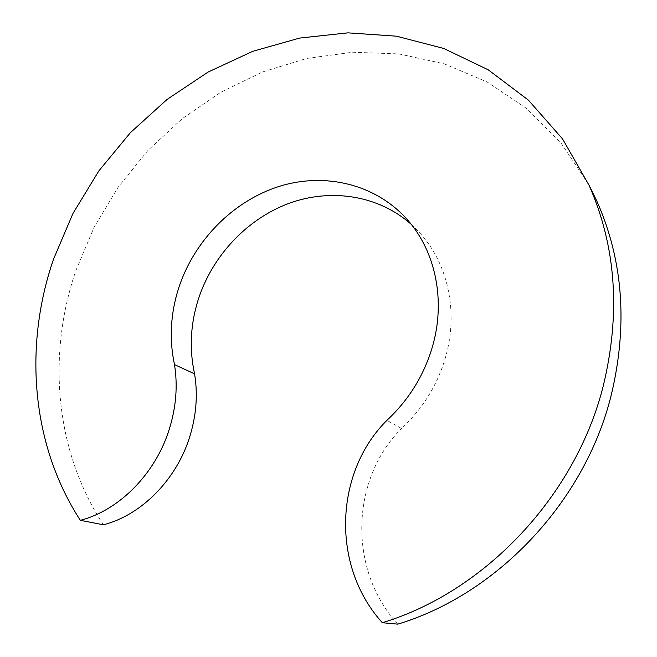 <?xml version="1.0" encoding="UTF-8"?>
<svg xmlns="http://www.w3.org/2000/svg" width="657" height="657" viewBox="0 0 657 657"><rect width="100%" height="100%" fill="white"/><g stroke="black" fill="none" stroke-linecap="round" stroke-linejoin="round"><path stroke-width="0.49" stroke-dasharray="3.29 2.46" d="M411.298 224.39L421.605 234.919C448.329 265.485 458.364 312.781 445.569 357.153C437.488 384.887 422.821 408.662 401.575 428.487L386.932 420.34M103.461 524.787C54.728 450.801 47.164 354.681 75.777 270.848L94.008 227.453L118.211 187.073L147.825 150.552L182.244 118.687L220.768 92.243L262.619 71.933L306.926 58.399L352.702 52.232L398.848 53.907L444.132 63.786L487.215 82.018L526.668 108.545L561.012 142.988L588.787 184.658M397.772 624.15C347.241 568.913 351.224 478.23 401.575 428.487M421.605 234.919L408.194 220.637"/><path stroke-width="0.99" d="M80.343 520.336L103.461 524.787C141.534 515.096 176.651 479.446 189.791 436.585C196.353 415.265 197.946 394.356 194.562 373.849L174.491 364.619C169.104 339.201 170.492 313.676 178.671 288.029C194.135 240.618 232.98 201.042 279.168 186.399C325.305 171.953 376.551 184.174 408.194 220.637C435.591 251.984 445.807 300.709 432.478 346.559C424.069 375.213 408.884 399.809 386.932 420.34C334.922 471.833 330.43 565.513 382.333 622.721C485.162 591.629 575.828 495.682 603.249 385.938C620.824 313.364 616.094 246.482 589.066 185.29L562.548 138.923L528.4 100.135L488.233 69.814L443.713 48.454L396.442 36.184L347.939 32.85L299.592 38.081L252.625 51.361L208.146 72.032L167.124 99.388L130.431 132.632L98.821 170.935L72.984 213.426L53.529 259.17C23.808 345.352 30.879 444.124 80.343 520.336C119.385 510.292 155.586 473.451 169.276 429.243C176.117 407.258 177.85 385.716 174.491 364.619M194.562 373.849C189.183 349.146 190.415 324.344 198.274 299.436C212.367 255.852 246.884 219.044 288.817 203.415C330.75 188.009 378.383 195.137 411.298 224.39M588.787 184.658L597.024 201.469C623.279 260.928 627.969 325.7 611.076 395.777C584.73 501.759 497.357 594.15 397.772 624.15L382.333 622.721M597.024 201.469L589.066 185.29"/></g></svg>
